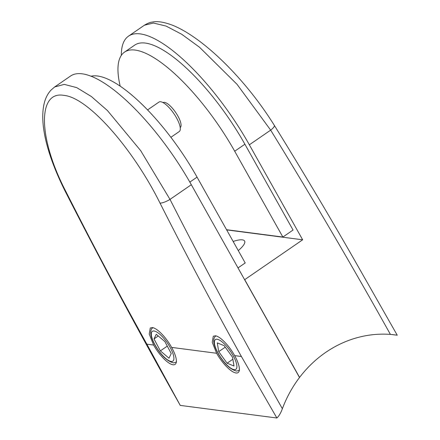<?xml version="1.0" encoding="UTF-8"?>
<svg xmlns="http://www.w3.org/2000/svg" width="440" height="440" viewBox="0 0 440 440"><rect width="100%" height="100%" fill="white"/><g stroke="black" fill="none" stroke-linecap="round" stroke-linejoin="round"><path stroke-width="0.66" d="M164.879 341.583L156.261 334.263L154.011 338.91L160.369 350.873L168.988 358.193L171.237 353.546L164.879 341.583M167.288 346.115L160.369 350.873M158.274 335.973L154.011 338.91M232.546 357.242L224.186 345.68L217.278 342.887L218.73 351.654L227.09 363.215L233.998 366.009L232.546 357.242M232.876 359.233L227.09 363.215M225.258 347.16L218.73 351.654M171.628 347.402A22.022 7.024 55.5 0 1 175.104 364.37A22.022 7.024 55.5 0 1 173.024 364.766A22.022 7.024 55.5 0 1 153.621 345.054L149.243 334.081L150.266 328.004L152.35 327.602C157.02 327.971 166.243 337.475 171.628 347.402L216.634 353.271L212.256 342.298L213.285 336.221L215.369 335.819C220.033 336.188 229.257 345.697 234.641 355.619A22.022 7.024 55.5 0 1 238.117 372.587A22.022 7.024 55.5 0 1 236.038 372.983A22.022 7.024 55.5 0 1 216.634 353.271M233.151 241.461A24.772 6.474 150.7 0 1 242.347 239.85A24.772 6.474 150.7 0 1 244.607 241.032A24.772 6.474 150.7 0 1 238.271 250.591M180.213 127.551A15.136 4.829 -124.5 0 0 176.743 114.092A15.136 4.829 -124.5 0 0 164.466 102.344A15.136 4.829 -124.5 0 0 163.053 102.608M147.548 109.934L158.989 102.064A17.892 5.709 55.5 0 1 160.677 101.739A17.892 5.709 55.5 0 1 175.191 115.649A17.892 5.709 55.5 0 1 179.267 131.543L170.88 137.313M238.002 267.911L245.212 262.955L197.049 177.133A112.959 36.031 -124.5 0 0 90.987 76.241M120.197 86.207A112.959 36.031 55.5 0 1 124.498 52.14L134.69 45.133A112.959 36.031 55.5 0 1 244.893 144.221L293.051 230.043L282.865 237.05L226.551 229.708M124.498 52.14A112.959 36.031 55.5 0 1 234.702 151.228L282.865 237.05M121.33 55.363A123.86 39.507 55.5 0 1 128.508 36.152A123.86 39.507 55.5 0 1 249.348 144.804L302.654 239.8L244.712 279.659L299.574 377.421A116.705 106.321 -82.6 0 1 390.401 334.395C351.868 265.315 311.96 197.225 270.666 130.136L237.1 84.397L199.529 47.245L181.77 34.298L166.111 26.087L153.439 23.023L144.37 25.24C147.51 23.353 150.079 22.308 152.075 22.116C157.146 20.895 164.18 22.017 173.173 25.487C190.922 32.813 212.427 49.825 232.37 70.983C248.144 87.736 262.125 105.853 274.307 125.334C301.191 168.685 327.333 212.57 352.737 256.993L397.232 335.198L392.117 334.538M397.232 335.198L390.401 334.395M144.37 25.24L128.508 36.152M302.654 239.8L226.655 229.889M64.724 190.339C46.387 153.428 39.336 122.645 44.313 102.944C45.54 97.988 47.74 93.737 50.919 90.189L54.621 86.988L64.24 84.376L76.72 87.621L91.322 96.492L107.415 110.528L140.679 150.645L170 199.392C206.036 270.094 243.49 339.873 282.365 408.722C280.841 412.929 279.015 416.02 276.876 418L241.395 356.499C213.312 305.976 186.181 254.832 160.001 203.066C133.458 149.479 88.434 97.339 63.718 95.354C37.774 90.728 37.763 137.203 65.478 190.735C91.658 242.501 118.789 293.651 146.872 344.173L180.208 405.312C140.267 334.615 101.772 262.955 64.724 190.339A8.256 2.035 -26.7 0 0 65.478 190.735M282.365 408.722A116.705 106.321 -82.6 0 1 299.508 377.509L191.318 184.723A123.86 39.507 -124.5 0 0 70.483 76.076L54.621 86.988M276.876 418L180.257 405.4M154.077 331.001A18.09 5.77 -124.5 0 0 155.227 345.263A18.09 5.77 -124.5 0 0 171.171 361.455A18.09 5.77 -124.5 0 0 170.016 347.193A18.09 5.77 -124.5 0 0 154.077 331.001M217.107 339.245A18.056 5.759 -124.5 0 0 218.257 353.485A18.056 5.759 -124.5 0 0 234.168 369.644A18.056 5.759 -124.5 0 0 233.019 355.41A18.056 5.759 -124.5 0 0 217.107 339.245M189.833 182.1L197.049 177.133M234.702 151.228L244.893 144.221M249.348 144.804L270.666 130.136A8.256 2.277 148.1 0 0 274.307 125.334M146.872 344.173L153.621 345.054M234.641 355.619L241.395 356.499M160.001 203.066A8.256 2.035 153.3 0 0 170 199.392L191.318 184.723M152.961 327.58C149.402 330.05 150.04 335.841 154.88 344.955C160.699 354.986 166.727 360.899 172.964 362.709C173.311 363.033 174.521 362.769 176.583 361.922M215.996 335.825C212.438 338.289 213.076 344.075 217.91 353.177C223.718 363.187 229.74 369.094 235.961 370.898C236.308 371.223 237.518 370.959 239.58 370.111"/></g></svg>
